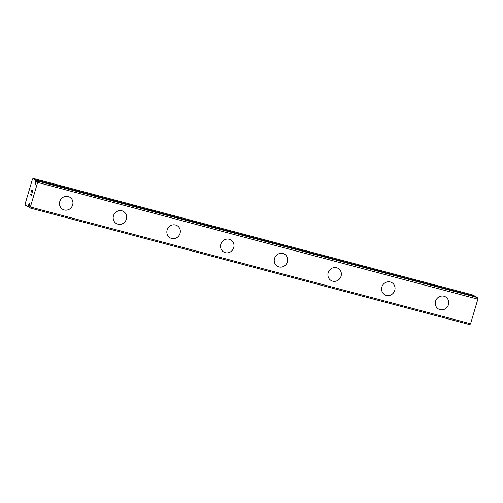<?xml version="1.0" encoding="UTF-8"?>
<svg xmlns="http://www.w3.org/2000/svg" width="503" height="503" viewBox="0 0 503 503"><rect width="100%" height="100%" fill="white"/><g stroke="black" fill="none" stroke-linecap="round" stroke-linejoin="round"><path stroke-width="0.75" d="M29.482 204.702L28.79 204.514L28.363 205.74A2.666 0.836 -75.1 0 0 27.791 206.544L25.15 205.167L25.156 203.853L32.437 179.269L33.097 178.345L35.625 180.087A2.666 0.836 -75.1 0 0 35.619 181.237L35.304 182.526A1.169 0.365 -75.1 0 0 35.21 184.192A1.169 0.365 -75.1 0 0 35.719 183.595A1.169 0.365 -75.1 0 0 35.92 182.897L36.348 181.677A2.666 0.836 -75.1 0 0 36.92 180.873L37.606 181.067L37.656 182.413L30.375 207.003L29.658 207.89L29.086 207.324A2.666 0.836 -75.1 0 0 29.092 206.173L29.407 204.891A1.169 0.365 -75.1 0 0 29.501 203.225A1.169 0.365 -75.1 0 0 28.992 203.822A1.169 0.365 -75.1 0 0 28.79 204.514M69.848 197.239A7.017 6.64 -58.9 0 1 72.331 205.84A7.017 6.64 -58.9 0 1 64.233 209.952A7.017 6.64 -58.9 0 1 62.592 209.261A7.017 6.64 -58.9 0 1 60.108 200.659A7.017 6.64 -58.9 0 1 68.207 196.547A7.017 6.64 -58.9 0 1 69.848 197.239A7.017 6.64 -58.9 0 1 72.344 205.846A7.017 6.64 -58.9 0 1 64.239 209.958A7.017 6.64 -58.9 0 1 62.598 209.261M123.531 211.48A7.017 6.64 -58.9 0 1 126.014 220.081A7.017 6.64 -58.9 0 1 117.916 224.193A7.017 6.64 -58.9 0 1 116.275 223.502A7.017 6.64 -58.9 0 1 113.791 214.9A7.017 6.64 -58.9 0 1 121.889 210.788A7.017 6.64 -58.9 0 1 123.531 211.48A7.017 6.64 -58.9 0 1 126.027 220.081A7.017 6.64 -58.9 0 1 117.922 224.2A7.017 6.64 -58.9 0 1 116.281 223.502M177.213 225.721A7.017 6.64 -58.9 0 1 179.697 234.323A7.017 6.64 -58.9 0 1 171.598 238.435A7.017 6.64 -58.9 0 1 169.957 237.743A7.017 6.64 -58.9 0 1 167.468 229.142A7.017 6.64 -58.9 0 1 175.572 225.03A7.017 6.64 -58.9 0 1 177.213 225.721A7.017 6.64 -58.9 0 1 179.703 234.323A7.017 6.64 -58.9 0 1 171.605 238.435A7.017 6.64 -58.9 0 1 169.964 237.743M230.896 239.956A7.017 6.64 -58.9 0 1 233.379 248.564A7.017 6.64 -58.9 0 1 225.275 252.669A7.017 6.64 -58.9 0 1 223.64 251.978A7.017 6.64 -58.9 0 1 221.15 243.377A7.017 6.64 -58.9 0 1 229.255 239.265A7.017 6.64 -58.9 0 1 230.896 239.962A7.017 6.64 -58.9 0 1 233.386 248.564A7.017 6.64 -58.9 0 1 225.287 252.676A7.017 6.64 -58.9 0 1 223.646 251.984M284.579 254.197A7.017 6.64 -58.9 0 1 287.068 262.805A7.017 6.64 -58.9 0 1 278.964 266.917A7.017 6.64 -58.9 0 1 277.329 266.219A7.017 6.64 -58.9 0 1 274.833 257.618A7.017 6.64 -58.9 0 1 282.938 253.506A7.017 6.64 -58.9 0 1 284.579 254.197A7.017 6.64 -58.9 0 1 287.062 262.799A7.017 6.64 -58.9 0 1 278.958 266.911A7.017 6.64 -58.9 0 1 277.323 266.219M338.255 268.439A7.017 6.64 -58.9 0 1 340.745 277.04A7.017 6.64 -58.9 0 1 332.64 281.152A7.017 6.64 -58.9 0 1 331.005 280.46A7.017 6.64 -58.9 0 1 328.516 271.859A7.017 6.64 -58.9 0 1 336.62 267.747A7.017 6.64 -58.9 0 1 338.261 268.439A7.017 6.64 -58.9 0 1 340.751 277.04A7.017 6.64 -58.9 0 1 332.646 281.158A7.017 6.64 -58.9 0 1 331.012 280.46M391.938 282.68A7.017 6.64 -58.9 0 1 394.427 291.281A7.017 6.64 -58.9 0 1 386.323 295.393A7.017 6.64 -58.9 0 1 384.688 294.701A7.017 6.64 -58.9 0 1 382.198 286.1A7.017 6.64 -58.9 0 1 390.303 281.988A7.017 6.64 -58.9 0 1 391.944 282.68A7.017 6.64 -58.9 0 1 394.434 291.281A7.017 6.64 -58.9 0 1 386.329 295.393A7.017 6.64 -58.9 0 1 384.694 294.701M445.62 296.915A7.017 6.64 -58.9 0 1 448.11 305.522A7.017 6.64 -58.9 0 1 440.006 309.628A7.017 6.64 -58.9 0 1 438.371 308.936A7.017 6.64 -58.9 0 1 435.881 300.335A7.017 6.64 -58.9 0 1 443.986 296.223A7.017 6.64 -58.9 0 1 445.627 296.921A7.017 6.64 -58.9 0 1 448.116 305.522A7.017 6.64 -58.9 0 1 440.012 309.634A7.017 6.64 -58.9 0 1 438.371 308.943M475.794 297.116A2.666 0.836 -75.1 0 1 475.819 296.852L473.292 295.11L33.097 178.345M477.259 297.506L37.606 181.067M29.658 207.89L469.852 324.655L470.569 323.769L477.85 299.178L477.8 297.833M32.557 191.008L32.148 190.763L32.563 191.014L32.029 192.812L32.557 191.008M32.148 190.763L31.859 191.744M31.79 191.706L32.079 190.725L31.796 191.706M31.67 190.474L31.136 192.272M31.676 190.203L31.073 192.234L31.67 190.203L32.695 190.819L32.091 192.85M31.349 194.296L31.349 195.346L30.325 194.73L31.349 195.346M30.4 194.498L31.293 195.032M35.977 182.708L35.304 182.526M477.85 299.178L37.656 182.413M470.569 323.769L30.375 207.003M475.781 296.619L35.587 179.854M475.819 296.852L35.625 180.087M36.537 181.482L35.619 181.237M36.279 181.765L35.581 181.583M29.187 205.639L28.508 205.457M29.105 205.934L28.363 205.74M29.124 206.896L27.791 206.544M29.111 207.06L27.665 206.676L29.111 207.06"/></g></svg>

